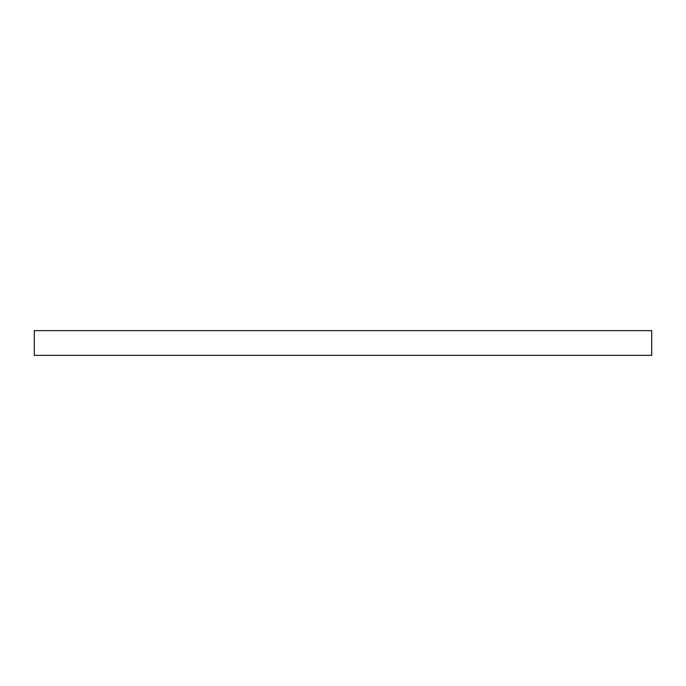 <?xml version="1.0" encoding="UTF-8"?>
<svg xmlns="http://www.w3.org/2000/svg" width="686" height="686" viewBox="0 0 686 686"><rect width="100%" height="100%" fill="white"/><g stroke="black" fill="none" stroke-linecap="round" stroke-linejoin="round"><path stroke-width="0.51" stroke-dasharray="3.43 2.57" d="M34.3 355.348L34.3 330.652L34.3 355.348L651.7 355.348L651.7 330.652L34.3 330.652L651.7 330.652L651.7 355.348L34.3 355.348"/><path stroke-width="1.03" d="M34.3 330.652L34.3 355.348L34.3 330.652L651.7 330.652L651.7 355.348L651.7 330.652L34.3 330.652M651.7 355.348L34.3 355.348L651.7 355.348"/></g></svg>
